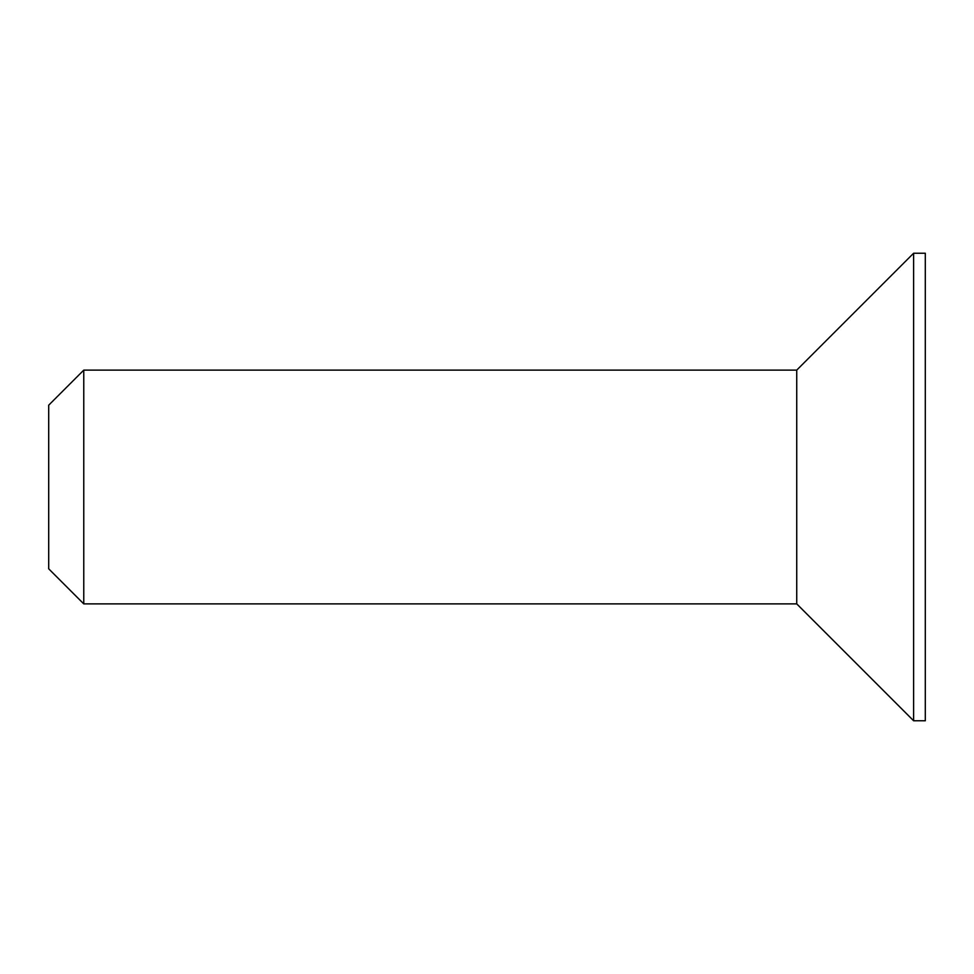 <?xml version="1.0" encoding="UTF-8"?>
<svg xmlns="http://www.w3.org/2000/svg" width="974" height="974" viewBox="0 0 974 974"><rect width="100%" height="100%" fill="white"/><g stroke="black" fill="none" stroke-linecap="round" stroke-linejoin="round"><path stroke-width="1.46" d="M796.732 370.12L796.732 603.88L913.612 720.76L913.612 253.24L796.732 370.12L83.764 370.12L83.764 603.88L48.7 568.816L48.7 405.184L83.764 370.12M913.612 720.76L925.3 720.76L925.3 253.24L913.612 253.24M796.732 603.88L83.764 603.88"/></g></svg>
